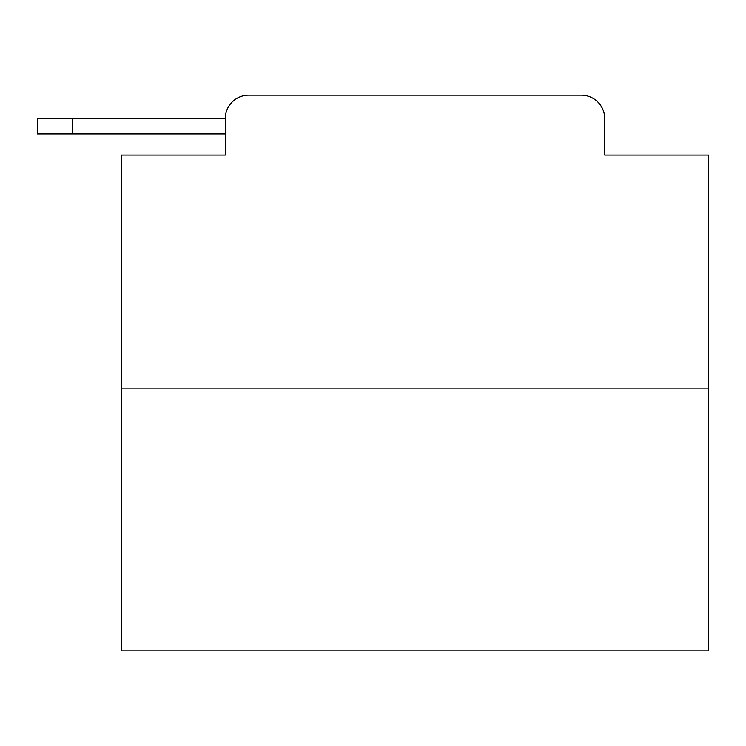 <?xml version="1.0" encoding="UTF-8"?>
<svg xmlns="http://www.w3.org/2000/svg" width="746" height="746" viewBox="0 0 746 746"><rect width="100%" height="100%" fill="white"/><g stroke="black" fill="none" stroke-linecap="round" stroke-linejoin="round"><path stroke-width="1.12" d="M708.7 388.862L121.3 388.862L121.3 650.838L708.7 650.838L708.7 155.075L604.726 155.075L604.726 118.651A23.499 23.499 0 0 0 581.237 95.162L248.763 95.162A23.499 23.499 0 0 0 225.264 118.651L225.264 155.075L225.264 133.926L37.3 133.926L37.3 118.651L107.788 118.651M121.3 388.862L121.3 155.075L225.264 155.075M248.763 95.162L323.363 95.162M506.637 95.162L581.237 95.162M604.726 155.075L604.726 118.651M72.548 133.926L72.548 118.651L225.264 118.651"/></g></svg>
